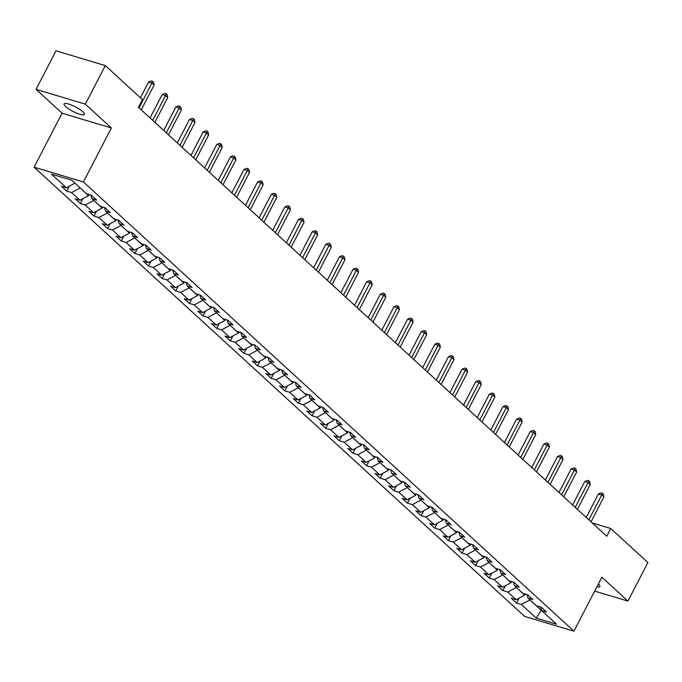 <?xml version="1.0" encoding="UTF-8"?>
<svg xmlns="http://www.w3.org/2000/svg" width="682" height="682" viewBox="0 0 682 682"><rect width="100%" height="100%" fill="white"/><g stroke="black" fill="none" stroke-linecap="round" stroke-linejoin="round"><path stroke-width="1.02" d="M82.752 111.712A11.406 2.575 -152.6 0 0 71.883 105.216A11.406 2.575 -152.6 0 0 64.099 103.903A11.406 2.575 -152.6 0 0 65.694 106.597A11.406 2.575 -152.6 0 0 76.572 113.093A11.406 2.575 -152.6 0 0 84.355 114.405A11.406 2.575 -152.6 0 0 82.752 111.712M34.1 167.158L524.611 616.392L573.912 631.191L83.4 181.958L34.1 167.158L62.071 113.195L111.371 127.994L85.327 104.15L36.035 89.351L62.071 113.195M36.035 89.351L56.009 50.809L105.309 65.608L85.327 104.15M540.69 607.074L541.653 610.586L546.521 612.052L541.278 607.244L536.41 605.787L528.021 598.105L532.889 599.563L527.646 594.764L522.779 593.306L514.39 585.625L519.258 587.083L514.015 582.283L509.147 580.825L500.759 573.136L505.626 574.602L500.383 569.802L495.524 568.336L487.136 560.655L491.995 562.113L486.752 557.313L481.893 555.856L473.504 548.175L478.363 549.632L473.12 544.833L468.261 543.375L459.873 535.694L464.732 537.152L459.489 532.352L454.63 530.886L446.241 523.205L451.1 524.663L445.866 519.863L440.998 518.405L432.61 510.724L437.477 512.182L432.235 507.382L427.367 505.925L418.978 498.244L423.846 499.701L418.603 494.902L413.735 493.436L405.347 485.755L410.214 487.221L404.972 482.413L400.112 480.955L391.724 473.274L396.583 474.732L391.34 469.932L386.481 468.474L378.092 460.793L382.952 462.251L377.709 457.452L372.849 455.985L364.461 448.304L369.32 449.77L364.077 444.962L359.218 443.505L350.829 435.824L355.689 437.281L350.454 432.482L345.586 431.024L337.198 423.343L342.066 424.801L336.823 420.001L331.955 418.543L323.566 410.854L328.434 412.32L323.191 407.512L318.323 406.054L309.935 398.373L314.803 399.831L309.56 395.031L304.692 393.574L296.312 385.893L301.171 387.35L295.928 382.551L291.069 381.093L282.68 373.404L287.54 374.87L282.297 370.07L277.438 368.604L269.049 360.923L273.908 362.381L268.665 357.581L263.806 356.123L255.418 348.442L260.277 349.9L255.042 345.101L250.175 343.643L241.786 335.962L246.654 337.42L241.411 332.62L236.543 331.154L228.155 323.473L233.022 324.93L227.779 320.131L222.912 318.673L214.523 310.992L219.391 312.45L214.148 307.65L209.28 306.192L200.9 298.511L205.759 299.969L200.517 295.17L195.657 293.703L187.269 286.022L192.128 287.489L186.885 282.68L182.026 281.223L173.637 273.542L178.496 274.999L173.254 270.2L168.394 268.742L160.006 261.061L164.865 262.519L159.622 257.719L154.763 256.253L146.374 248.572L151.242 250.038L145.999 245.23L141.131 243.772L132.743 236.091L137.611 237.549L132.368 232.75L127.5 231.292L119.111 223.611L123.979 225.069L118.736 220.269L113.868 218.811L105.488 211.122L110.348 212.588L105.105 207.78L100.245 206.322L91.857 198.641L96.716 200.099L91.473 195.299L86.614 193.841L71.755 180.236L51.508 174.157L66.359 187.763L61.499 186.297L66.742 191.105L69.283 186.195M541.653 610.586L556.503 624.192L536.257 618.114L521.398 604.508L516.538 603.05L519.079 598.14M66.742 191.105L71.601 192.563L79.99 200.244L75.131 198.786L80.365 203.586L85.233 205.043L93.622 212.724L88.754 211.267L93.997 216.066L98.864 217.532L107.253 225.213L102.385 223.747L107.628 228.555L112.496 230.013L120.885 237.694L116.017 236.236L121.26 241.036L126.127 242.494L134.507 250.175L129.648 248.717L134.891 253.516L139.75 254.974L148.139 262.664L143.28 261.197L148.523 266.006L153.382 267.463L161.77 275.144L156.911 273.687L162.154 278.486L167.013 279.944L175.402 287.625L170.543 286.167L175.777 290.967L180.645 292.425L189.033 300.114L184.166 298.648L189.408 303.447L194.276 304.914L202.665 312.595L197.797 311.137L203.04 315.937L207.908 317.394L216.296 325.075L211.429 323.618L216.671 328.417L221.539 329.875L229.919 337.556L225.06 336.098L230.303 340.898L235.162 342.364L243.551 350.045L238.691 348.587L243.934 353.387L248.794 354.845L257.182 362.526L252.323 361.068L257.566 365.867L262.425 367.325L270.814 375.006L265.954 373.548L271.197 378.348L276.057 379.814L284.445 387.495L279.577 386.029L284.82 390.837L289.688 392.295L298.077 399.976L293.209 398.518L298.452 403.318L303.32 404.776L311.708 412.457L306.84 410.999L312.083 415.798L316.951 417.265L325.331 424.946L320.472 423.479L325.715 428.287L330.574 429.745L338.963 437.426L334.103 435.969L339.346 440.768L344.205 442.226L352.594 449.907L347.735 448.449L352.978 453.249L357.837 454.715L366.225 462.396L361.366 460.93L366.609 465.738L371.468 467.196L379.857 474.877L374.989 473.419L380.232 478.218L385.1 479.676L393.488 487.357L388.621 485.899L393.864 490.699L398.731 492.157L407.12 499.846L402.252 498.38L407.495 503.188L412.363 504.646L420.743 512.327L415.884 510.869L421.126 515.669L425.986 517.127L434.374 524.808L429.515 523.35L434.758 528.149L439.617 529.607L448.006 537.297L443.147 535.83L448.389 540.63L453.249 542.096L461.637 549.777L456.778 548.319L462.021 553.119L466.88 554.577L475.269 562.258L470.401 560.8L475.644 565.6L480.512 567.057L488.9 574.738L484.032 573.281L489.275 578.08L494.143 579.547L502.532 587.228L497.664 585.77L502.907 590.569L507.775 592.027L516.163 599.708L511.295 598.25L516.538 603.05M105.309 65.608L142.444 99.615L138.446 107.321L606.767 536.24L610.765 528.524L592.3 522.983M525.251 594.048L524.688 595.139L516.334 587.398M527.058 594.593L528.021 598.105M516.163 599.708L524.688 595.139M507.775 592.027L516.3 587.458M511.619 581.567L511.057 582.658L502.702 574.917M513.427 582.104L514.39 585.625M502.532 587.228L511.057 582.658M494.143 579.547L502.668 574.977M497.988 569.078L497.425 570.178L489.071 562.428M499.795 569.623L500.759 573.136M488.9 574.738L497.425 570.178M480.512 567.057L489.037 562.497M484.365 556.597L483.794 557.688L475.439 549.948M486.164 557.143L487.136 560.655M475.269 562.258L483.794 557.688M466.88 554.577L475.405 550.007M470.733 544.117L470.162 545.208L461.808 537.467M472.532 544.654L473.504 548.175M461.637 549.777L470.162 545.208M453.249 542.096L461.774 537.527M457.102 531.628L456.531 532.727L448.176 524.978M458.909 532.173L459.873 535.694M448.006 537.297L456.531 532.727M439.617 529.607L448.142 525.046M443.471 519.147L442.899 520.238L434.545 512.497M445.278 519.693L446.241 523.205M434.374 524.808L442.899 520.238M425.986 517.127L434.519 512.557M429.839 506.666L429.276 507.758L420.922 500.017M431.646 507.203L432.61 510.724M420.743 512.327L429.276 507.758M412.363 504.646L420.888 500.077M416.208 494.177L415.645 495.277L407.29 487.528M418.015 494.723L418.978 498.244M407.12 499.846L415.645 495.277M398.731 492.157L407.256 487.596M402.576 481.697L402.013 482.796L393.659 475.047M404.383 482.242L405.347 485.755M393.488 487.357L402.013 482.796M385.1 479.676L393.625 475.107M388.953 469.216L388.382 470.307L380.027 462.567M390.752 469.753L391.724 473.274M379.857 474.877L388.382 470.307M371.468 467.196L379.993 462.626M375.322 456.735L374.75 457.827L366.396 450.077M377.12 457.272L378.092 460.793M366.225 462.396L374.75 457.827M357.837 454.715L366.362 450.146M361.69 444.246L361.119 445.346L352.764 437.597M363.497 444.792L364.461 448.304M352.594 449.907L361.119 445.346M344.205 442.226L352.73 437.656M348.059 431.766L347.488 432.857L339.133 425.116M349.866 432.303L350.829 435.824M338.963 437.426L347.488 432.857M330.574 429.745L339.107 425.176M334.427 419.285L333.865 420.376L325.502 412.627M336.235 419.822L337.198 423.343M325.331 424.946L333.865 420.376M316.951 417.265L325.476 412.695M320.796 406.796L320.233 407.896L311.879 400.146M322.603 407.342L323.566 410.854M311.708 412.457L320.233 407.896M303.32 404.776L311.845 400.215M307.164 394.315L306.602 395.407L298.247 387.666M308.972 394.852L309.935 398.373M298.077 399.976L306.602 395.407M289.688 392.295L298.213 387.726M293.541 381.835L292.97 382.926L284.616 375.185M295.34 382.372L296.312 385.893M284.445 387.495L292.97 382.926M276.057 379.814L284.582 375.245M279.91 369.346L279.339 370.445L270.984 362.696M281.709 369.891L282.68 373.404M270.814 375.006L279.339 370.445M262.425 367.325L270.95 362.764M266.278 356.865L265.707 357.956L257.353 350.216M268.086 357.411L269.049 360.923M257.182 362.526L265.707 357.956M248.794 354.845L257.319 350.275M252.647 344.384L252.076 345.476L243.721 337.735M254.454 344.922L255.418 348.442M243.551 350.045L252.076 345.476M235.162 342.364L243.696 337.795M239.015 331.895L238.453 332.995L230.09 325.246M240.823 332.441L241.786 335.962M229.919 337.556L238.453 332.995M221.539 329.875L230.064 325.314M225.384 319.415L224.821 320.506L216.467 312.765M227.191 319.96L228.155 323.473M216.296 325.075L224.821 320.506M207.908 317.394L216.433 312.825M211.752 306.934L211.19 308.025L202.835 300.285M213.56 307.471L214.523 310.992M202.665 312.595L211.19 308.025M194.276 304.914L202.801 300.344M198.13 294.445L197.558 295.545L189.204 287.795M199.928 294.991L200.9 298.511M189.033 300.114L197.558 295.545M180.645 292.425L189.17 287.864M184.498 281.964L183.927 283.064L175.572 275.315M186.297 282.51L187.269 286.022M175.402 287.625L183.927 283.064M167.013 279.944L175.538 275.375M170.867 269.484L170.295 270.575L161.941 262.834M172.674 270.021L173.637 273.542M161.77 275.144L170.295 270.575M153.382 267.463L161.907 262.894M157.235 256.995L156.664 258.094L148.309 250.345M159.042 257.54L160.006 261.061M148.139 262.664L156.664 258.094M139.75 254.974L148.284 250.413M143.604 244.514L143.041 245.614L134.678 237.865M145.411 245.06L146.374 248.572M134.507 250.175L143.041 245.614M126.127 242.494L134.652 237.924M129.972 232.033L129.41 233.125L121.055 225.384M131.779 232.571L132.743 236.091M120.885 237.694L129.41 233.125M112.496 230.013L121.021 225.444M116.341 219.553L115.778 220.644L107.424 212.895M118.148 220.09L119.111 223.611M107.253 225.213L115.778 220.644M98.864 217.532L107.389 212.963M102.718 207.064L102.147 208.163L93.792 200.414M104.516 207.609L105.488 211.122M93.622 212.724L102.147 208.163M85.233 205.043L93.758 200.474M89.086 194.583L88.515 195.674L80.161 187.934M90.885 195.12L91.857 198.641M79.99 200.244L88.515 195.674M71.601 192.563L80.126 187.993M74.918 183.134L71.61 180.193M66.359 187.763L74.884 183.194M594.695 591.106L627.917 601.081L647.9 562.539L610.765 528.524M627.917 601.081L601.882 577.236L573.912 631.191M111.371 127.994L83.4 181.958M541.482 609.964L541.61 610.441M529.957 599.879L541.286 610.347L536.257 618.114M521.398 604.508L529.931 599.947M80.365 203.586L82.914 198.675M93.997 216.066L96.546 211.164M107.628 228.555L110.177 223.645M121.26 241.036L123.8 236.125M134.891 253.516L137.432 248.615M148.523 266.006L151.063 261.095M162.154 278.486L164.694 273.576M175.777 290.967L178.326 286.065M189.408 303.447L191.957 298.546M203.04 315.937L205.589 311.026M216.671 328.417L219.212 323.515M230.303 340.898L232.843 335.996M243.934 353.387L246.475 348.476M257.566 365.867L260.106 360.957M271.197 378.348L273.738 373.446M284.82 390.837L287.369 385.927M298.452 403.318L301.001 398.407M312.083 415.798L314.624 410.896M325.715 428.287L328.255 423.377M339.346 440.768L341.887 435.858M352.978 453.249L355.518 448.347M366.609 465.738L369.15 460.827M380.232 478.218L382.781 473.308M393.864 490.699L396.413 485.797M407.495 503.188L410.035 498.278M421.126 515.669L423.667 510.758M434.758 528.149L437.298 523.247M448.389 540.63L450.93 535.728M462.021 553.119L464.561 548.209M475.644 565.6L478.193 560.689M489.275 578.08L491.824 573.178M502.907 590.569L505.447 585.659M596.921 586.81A11.406 2.575 -152.6 0 0 599.862 586.529A11.406 2.575 -152.6 0 0 598.395 583.962M139.051 107.875L151.916 83.042L154.106 85.045L141.234 109.87M140.432 97.773L148.591 82.045L151.916 83.042L152.615 81.337L153.484 82.138L154.106 85.045M148.591 82.045L151.285 80.936L152.615 81.337M152.674 120.356L165.547 95.531L167.729 97.526L154.865 122.359M150.066 117.969L162.214 94.525L165.547 95.531L166.246 93.826L167.116 94.619L167.729 97.526M162.214 94.525L164.908 93.425L166.246 93.826M166.306 132.837L179.178 108.012L181.361 110.015L168.497 134.84M163.697 130.45L175.845 107.014L179.178 108.012L179.877 106.307L180.747 107.108L181.361 110.015M175.845 107.014L178.539 105.906L179.877 106.307M179.937 145.326L192.81 120.492L194.992 122.496L182.12 147.321M177.329 142.93L189.477 119.495L192.81 120.492L193.5 118.787L194.379 119.589L194.992 122.496M189.477 119.495L192.171 118.387L193.5 118.787M193.569 157.806L206.441 132.973L208.624 134.976L195.751 159.81M190.96 155.419L203.108 131.976L206.441 132.973L207.132 131.276L208.01 132.069L208.624 134.976M203.108 131.976L205.802 130.876L207.132 131.276M207.2 170.287L220.073 145.462L222.255 147.457L209.383 172.29M204.591 167.9L216.74 144.456L220.073 145.462L220.763 143.757L221.641 144.558L222.255 147.457M216.74 144.456L219.433 143.356L220.763 143.757M220.832 182.776L233.696 157.943L235.887 159.946L223.014 184.771M218.223 180.38L230.371 156.945L233.696 157.943L234.395 156.238L235.264 157.039L235.887 159.946M230.371 156.945L233.065 155.837L234.395 156.238M234.463 195.257L247.327 170.423L249.518 172.427L236.645 197.26M231.846 192.861L244.003 169.426L247.327 170.423L248.026 168.727L248.896 169.52L249.518 172.427M244.003 169.426L246.696 168.326L248.026 168.727M248.086 207.737L260.959 182.912L263.141 184.907L250.277 209.741M245.477 205.35L257.625 181.906L260.959 182.912L261.658 181.207L262.527 182.009L263.141 184.907M257.625 181.906L260.319 180.807L261.658 181.207M261.718 220.226L274.59 195.393L276.773 197.396L263.908 222.221M259.109 217.831L271.257 194.396L274.59 195.393L275.289 193.688L276.159 194.489L276.773 197.396M271.257 194.396L273.951 193.287L275.289 193.688M275.349 232.707L288.222 207.874L290.404 209.877L277.531 234.702M272.74 230.311L284.888 206.876L288.222 207.874L288.912 206.169L289.79 206.97L290.404 209.877M284.888 206.876L287.582 205.776L288.912 206.169M288.98 245.188L301.853 220.363L304.036 222.358L291.163 247.191M286.372 242.801L298.52 219.357L301.853 220.363L302.544 218.658L303.422 219.459L304.036 222.358M298.52 219.357L301.214 218.257L302.544 218.658M302.612 257.668L315.485 232.843L317.667 234.847L304.794 259.672M300.003 255.281L312.151 231.846L315.485 232.843L316.175 231.138L317.053 231.94L317.667 234.847M312.151 231.846L314.845 230.738L316.175 231.138M316.243 270.157L329.108 245.324L331.299 247.327L318.426 272.152M313.635 267.762L325.783 244.327L329.108 245.324L329.807 243.619L330.676 244.42L331.299 247.327M325.783 244.327L328.477 243.218L329.807 243.619M329.875 282.638L342.739 257.813L344.93 259.808L332.057 284.641M327.258 280.251L339.414 256.807L342.739 257.813L343.438 256.108L344.308 256.909L344.93 259.808M339.414 256.807L342.108 255.707L343.438 256.108M343.506 295.118L356.371 270.294L358.553 272.297L345.689 297.122M340.889 292.731L353.037 269.296L356.371 270.294L357.07 268.589L357.939 269.39L358.553 272.297M353.037 269.296L355.731 268.188L357.07 268.589M357.129 307.608L370.002 282.774L372.184 284.778L359.32 309.602M354.521 305.212L366.669 281.777L370.002 282.774L370.701 281.069L371.571 281.871L372.184 284.778M366.669 281.777L369.363 280.669L370.701 281.069M370.761 320.088L383.634 295.263L385.816 297.258L372.943 322.092M368.152 317.701L380.3 294.257L383.634 295.263L384.324 293.558L385.202 294.36L385.816 297.258M380.3 294.257L382.994 293.158L384.324 293.558M384.392 332.569L397.265 307.744L399.447 309.747L386.575 334.572M381.784 330.182L393.932 306.747L397.265 307.744L397.956 306.039L398.834 306.84L399.447 309.747M393.932 306.747L396.626 305.638L397.956 306.039M398.024 345.058L410.896 320.225L413.079 322.228L400.206 347.053M395.415 342.662L407.563 319.227L410.896 320.225L411.587 318.52L412.465 319.321L413.079 322.228M407.563 319.227L410.257 318.119L411.587 318.52M411.655 357.538L424.519 332.705L426.71 334.709L413.838 359.542M409.047 355.152L421.195 331.708L424.519 332.705L425.218 331.009L426.088 331.802L426.71 334.709M421.195 331.708L423.889 330.608L425.218 331.009M425.287 370.019L438.151 345.194L440.342 347.189L427.469 372.022M422.67 367.632L434.826 344.197L438.151 345.194L438.85 343.489L439.719 344.291L440.342 347.189M434.826 344.197L437.52 343.089L438.85 343.489M438.918 382.508L451.782 357.675L453.965 359.678L441.101 384.503M436.301 380.113L448.449 356.677L451.782 357.675L452.481 355.97L453.351 356.771L453.965 359.678M448.449 356.677L451.143 355.569L452.481 355.97M452.541 394.989L465.414 370.156L467.596 372.159L454.732 396.992M449.932 392.593L462.081 369.158L465.414 370.156L466.113 368.459L466.982 369.252L467.596 372.159M462.081 369.158L464.774 368.058L466.113 368.459M466.173 407.469L479.045 382.645L481.228 384.639L468.355 409.473M463.564 405.082L475.712 381.639L479.045 382.645L479.736 380.94L480.614 381.741L481.228 384.639M475.712 381.639L478.406 380.539L479.736 380.94M479.804 419.959L492.677 395.125L494.859 397.129L481.986 421.953M477.195 417.563L489.344 394.128L492.677 395.125L493.367 393.42L494.245 394.222L494.859 397.129M489.344 394.128L492.037 393.02L493.367 393.42M493.436 432.439L506.308 407.606L508.491 409.609L495.618 434.443M490.827 430.044L502.975 406.608L506.308 407.606L506.999 405.901L507.877 406.702L508.491 409.609M502.975 406.608L505.669 405.509L506.999 405.901M507.067 444.92L519.94 420.095L522.122 422.09L509.249 446.923M504.458 442.533L516.606 419.089L519.94 420.095L520.63 418.39L521.508 419.191L522.122 422.09M516.606 419.089L519.3 417.989L520.63 418.39M520.698 457.4L533.563 432.576L535.754 434.579L522.881 459.404M518.09 455.013L530.238 431.578L533.563 432.576L534.262 430.871L535.131 431.672L535.754 434.579M530.238 431.578L532.932 430.47L534.262 430.871M534.33 469.889L547.194 445.056L549.377 447.06L536.512 471.884M531.713 467.494L543.869 444.059L547.194 445.056L547.893 443.351L548.763 444.153L549.377 447.06M543.869 444.059L546.555 442.959L547.893 443.351M547.953 482.37L560.826 457.545L563.008 459.54L550.144 484.373M545.344 479.983L557.492 456.539L560.826 457.545L561.525 455.84L562.394 456.642L563.008 459.54M557.492 456.539L560.186 455.44L561.525 455.84M561.584 494.851L574.457 470.026L576.64 472.029L563.767 496.854M558.976 492.464L571.124 469.028L574.457 470.026L575.148 468.321L576.026 469.122L576.64 472.029M571.124 469.028L573.818 467.92L575.148 468.321M575.216 507.34L588.089 482.506L590.271 484.51L577.398 509.335M572.607 504.944L584.755 481.509L588.089 482.506L588.779 480.801L589.657 481.603L590.271 484.51M584.755 481.509L587.449 480.401L588.779 480.801M588.847 519.82L601.72 494.996L603.902 496.99L591.03 521.824M586.239 517.433L598.387 493.99L601.72 494.996L602.411 493.291L603.289 494.092L603.902 496.99M598.387 493.99L601.081 492.89L602.411 493.291"/></g></svg>
